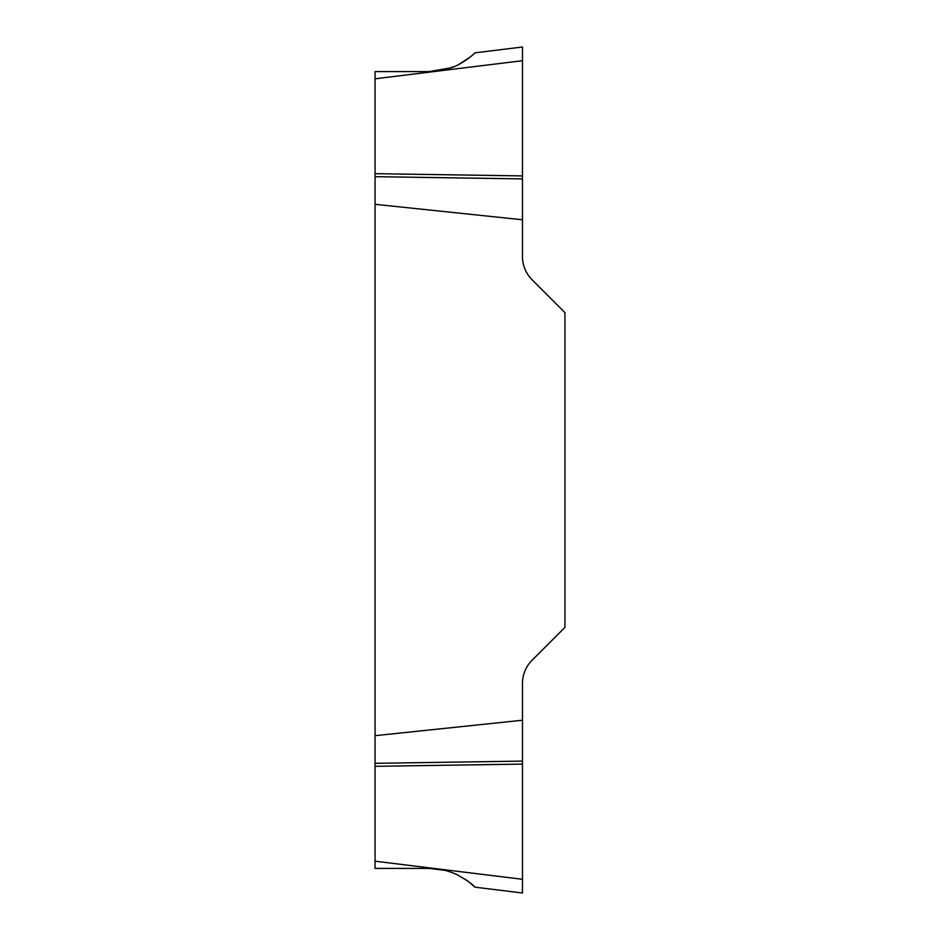 <?xml version="1.0" encoding="UTF-8"?>
<svg xmlns="http://www.w3.org/2000/svg" width="940" height="940" viewBox="0 0 940 940"><rect width="100%" height="100%" fill="white"/><g stroke="black" fill="none" stroke-linecap="round" stroke-linejoin="round"><path stroke-width="0.7" stroke-dasharray="4.7 3.53" d="M522.464 761.106L375.06 763.327L375.06 204.321L522.464 219.772L522.464 256.538A32.794 32.794 0 0 0 532.063 279.732L564.94 312.609L564.94 627.391L532.063 660.268A32.794 32.794 0 0 0 522.464 683.462L522.464 879.3L375.06 861.193L375.06 868.407L429.016 868.407M444.491 69.736L429.016 71.593L375.06 71.593L375.06 78.807L522.464 60.7L522.464 175.909L522.464 60.689L522.464 175.909L375.06 173.677L375.06 78.807M375.06 173.677L375.06 204.321M375.06 763.327L375.06 861.193M444.491 870.264L454.196 873.436M458.861 875.598L464.783 879.029M467.403 880.815L470.094 882.872M522.464 47L474.923 52.84L470.094 57.129M458.861 64.402L454.196 66.564M522.464 720.228L375.06 735.679M522.464 219.772L522.464 175.909M522.464 178.894L375.06 176.673M522.464 764.091L375.06 766.323"/><path stroke-width="1.41" d="M429.016 868.407L375.06 868.407L375.06 861.193L522.464 879.3L522.464 893L474.923 887.16C472.397 884.047 466.358 879.852 456.793 874.576C448.016 870.499 438.757 868.443 429.016 868.407L444.491 870.264M375.06 766.323L375.06 735.679L522.464 720.228L522.464 764.091L375.06 766.323L375.06 861.193M375.06 735.679L375.06 71.593L429.016 71.593L450.754 67.88C460.588 65.213 473.537 54.731 474.923 52.84L522.464 47L522.464 60.7L522.464 47M454.196 873.436L458.861 875.598M464.783 879.029L467.403 880.815M470.094 882.872L474.923 887.16L522.464 893L522.464 764.091M470.094 57.129L458.861 64.402M454.196 66.564L444.491 69.736M375.06 78.807L522.464 60.7L522.464 47L522.464 256.538A32.794 32.794 0 0 0 532.063 279.732L564.94 312.609L564.94 627.391L532.063 660.268A32.794 32.794 0 0 0 522.464 683.462L522.464 720.228M522.464 219.772L375.06 204.321M522.464 178.894L375.06 176.673M522.464 175.909L375.06 173.677M522.464 761.106L375.06 763.327"/></g></svg>
